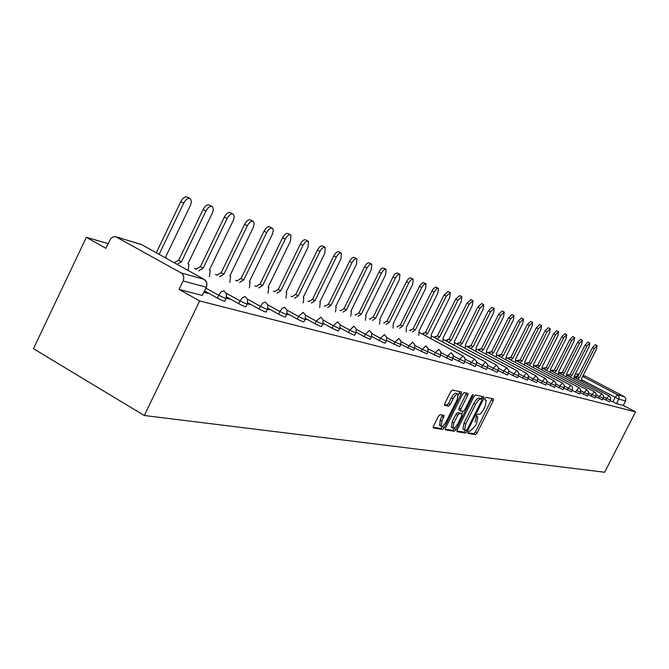 <?xml version="1.0" encoding="UTF-8"?>
<svg xmlns="http://www.w3.org/2000/svg" width="669" height="669" viewBox="0 0 669 669"><rect width="100%" height="100%" fill="white"/><g stroke="black" fill="none" stroke-linecap="round" stroke-linejoin="round"><path stroke-width="1" d="M468.166 432.107L468.032 433.445L475.517 434.616L477.106 432.943L493.237 400.865L493.463 398.933L486.171 397.344L485.05 398.507L484.824 399.836L486.221 400.271L485.176 406.309L483.812 409.002C481.931 412.464 480.225 414.236 478.695 414.328L477.725 414.153L476.604 415.324L476.37 416.628L477.825 417.063L476.771 423.009L475.425 425.701L470.274 431.079L469.304 430.92L468.166 432.107M440.068 414.629L438.337 416.394L433.537 425.986L433.211 427.926L442.56 429.456L444.266 427.7L461.158 393.982L461.485 392.009L452.395 389.994L450.672 391.733L444.86 403.357L444.534 405.33L448.59 406.167L450.296 404.419L453.164 398.707C455.137 395.195 456.768 393.715 458.081 394.267L457.22 399.535L446.081 421.771C444.065 425.342 442.401 426.83 441.088 426.228L441.958 421.077L444.149 415.407L440.068 414.629M144.287 415.508L199.646 300.95L635.55 411.878L604.667 472.247L144.287 415.508L33.45 348.691L86.351 237.328L108.11 243.591M457.262 429.782L457.078 431.731L465.657 433.069L467.28 431.38L483.645 398.808L483.971 396.901L475.5 395.019L473.861 396.709L457.262 429.782M445.178 429.164L452.579 430.326L454.31 431.296L445.437 429.899M466.377 393.038L465.933 394.426L467.681 395.379L468.007 393.431L464.152 392.552L462.471 394.267L445.604 427.917L445.278 429.824M467.681 395.379L460.882 408.935L460.556 410.858L463.165 411.402L464.821 409.696L471.862 395.663L473.1 394.526L472.874 395.881L455.974 429.573L454.31 431.296M370.166 319.063L369.472 318.862M355.757 314.915L354.98 314.689M340.789 310.6L339.927 310.349M325.226 306.118L324.264 305.842M309.036 301.46L307.966 301.15M292.169 296.601L290.99 296.258M274.599 291.542L273.295 291.166M256.26 286.257L254.83 285.847M237.119 280.746L235.547 280.294M217.116 274.984L215.393 274.491M196.184 268.955L194.294 268.411M174.275 262.649L173.856 262.524M199.646 300.95L179.058 289.384L183.114 280.955C184.427 277.501 183.758 274.825 181.107 272.935L115.837 236.751L113.37 236.801L110.736 238.582L105.878 248.291L86.351 237.328M635.55 411.878L623.307 405.414L616.525 403.641L610.262 400.564M582.649 376.413L617.512 394.769L624.277 396.65L585.626 376.321L583.084 375.568M624.277 396.65L625.799 398.523L625.574 400.974L618.825 399.142L581.871 379.883M623.307 405.414L625.574 400.974M583.109 375.518L585.626 376.321M339.919 328.337L340.446 328.479L339.86 328.153M323.068 323.871L323.896 324.089L322.993 323.595M305.474 319.205L306.645 319.514L305.39 318.829M287.093 314.338L288.623 314.739L286.993 313.836M267.868 309.237L269.799 309.747L267.742 308.618M247.731 303.902L250.097 304.529L247.589 303.141M226.632 298.307L229.475 299.06L226.465 297.387M203.945 292.294L207.85 293.331L204.513 291.467L204.095 292.336M226.038 298.449L224.893 300.799C225.445 301.836 222.902 300.908 217.258 298.039L204.589 290.965M247.212 304.052L246.083 306.385C246.552 307.33 244.076 306.419 238.657 303.659L226.565 296.936M267.408 309.404L266.287 311.704C266.688 312.574 264.28 311.679 259.079 309.019L247.697 302.714M286.7 314.505L285.588 316.78C285.922 317.583 283.581 316.705 278.572 314.146L267.859 308.217M305.139 319.389L304.035 321.63C304.311 322.374 302.037 321.505 297.212 319.038L287.11 313.46M322.784 324.055L321.697 326.271C321.914 326.957 319.698 326.104 315.04 323.721L305.507 318.469M339.676 328.529L338.606 330.72C338.782 331.347 336.616 330.511 332.125 328.203L323.11 323.261M355.883 332.819L354.813 334.977C354.946 335.562 352.847 334.734 348.499 332.51L339.977 327.835M371.42 336.933L370.375 339.066C370.467 339.601 368.418 338.79 364.212 336.632L356.142 332.225M386.348 340.889L385.311 342.988C385.377 343.49 383.37 342.687 379.298 340.596L371.655 336.423M400.698 344.686L399.669 346.759L386.548 340.454M414.496 348.34L413.475 350.38L400.865 344.326M427.775 351.852L426.772 353.868L414.629 348.047M440.57 355.239L439.575 357.229L427.892 351.626M452.905 358.5L451.918 360.466L428.219 349.059M464.796 361.653L463.826 363.585L453.047 358.425M476.278 364.689L475.316 366.604L464.938 361.636M487.366 367.624L486.422 369.514L476.353 364.697M498.079 370.459L497.142 372.324L487.358 367.641M508.44 373.202L507.512 375.041L498.054 370.509M518.458 375.861L517.547 377.667L508.398 373.285M528.159 378.428L527.264 380.209L518.4 375.97M537.558 380.912L536.672 382.676L528.084 378.57M546.657 383.32L545.779 385.06L537.466 381.087M555.487 385.662L554.618 387.376L546.556 383.521M564.042 387.928L563.189 389.617L555.37 385.888M572.355 390.127L571.502 391.791L563.917 388.171M580.416 392.26L579.58 393.907L572.212 390.395M588.243 394.334L587.424 395.956L580.266 392.544M595.853 396.349L595.042 397.955L588.093 394.643M603.254 398.306L602.443 399.895L595.694 396.675M610.446 400.213L609.643 401.776L603.078 398.649M179.058 289.384L202.272 295.447L206.378 287.26M475.074 422.072L476.403 416.645M467.915 432.743L473.828 433.679L475.416 432.007L491.983 398.607M481.371 398.975L482.366 396.516M456.843 431.003L463.952 432.124L465.624 430.334M466.142 430.41L467.28 429.23L481.663 400.589L481.889 399.259L480.785 399C479.247 399.059 477.515 400.848 475.592 404.36L465.708 424.046L464.654 430.016L466.142 430.41M480.175 398.323L481.805 399.217L480.175 398.323M463.341 429.289L462.94 429.063L463.993 423.092L473.869 403.415C475.784 399.903 477.524 398.122 479.071 398.063L480.091 398.281M465.933 394.426L459.135 407.973L458.817 409.896L460.556 410.858L458.817 409.896M462.898 411.351L461.643 413.852M454.661 427.784L454.243 428.612L455.974 429.573M453.841 422.984L452.972 428.051C454.234 428.612 455.857 427.148 457.822 423.653L461.677 415.959L462.003 414.052L459.394 413.526L457.721 415.24L453.841 422.984L452.102 422.014L451.592 427.282M460.272 413.099L461.869 413.986L460.264 413.091M452.102 422.014L455.982 414.278L457.655 412.564L460.13 413.024M452.579 430.326L454.243 428.612M439.717 425.459L440.194 420.09L442.493 415.064M457.73 394.083L456.308 393.297C454.995 392.745 453.356 394.225 451.383 397.729L453.164 398.707M444.417 404.72L446.808 405.18L448.523 403.44L451.383 397.729M458.399 395.011L459.846 391.616M433.102 427.257L440.812 428.469L442.92 425.919M575.85 378.244L577.631 376.731L579.496 377.701L577.648 379.198M581.394 381.171L581.679 378.336L596.397 349.327L597.108 345.639L594.273 348.574L579.496 377.701M577.698 376.756L592.466 347.637L595.301 344.711L597.041 345.605M568.265 376.07L570.155 374.548L571.97 375.51L570.088 377.032M573.935 379.064L574.211 376.162L589.121 346.751L589.832 343.013L586.939 345.982L571.97 375.51M570.155 374.548L585.116 345.037L588.009 342.068L589.757 342.971M560.463 373.829L562.403 372.29L564.243 373.26L562.311 374.799M566.267 376.89L566.543 373.929L581.645 344.109L582.356 340.312L579.404 343.314L564.243 373.26M562.403 372.29L577.556 342.352L580.508 339.35L582.273 340.27M552.443 371.521L554.35 369.94L556.29 370.944L554.308 372.508M558.381 374.665L558.657 371.638L573.96 341.382L574.663 337.527L571.652 340.571L556.29 370.944M554.425 369.965L569.779 339.593L572.789 336.557L574.579 337.485M544.198 369.154L546.222 367.565L548.103 368.569L546.08 370.149M550.269 372.374L550.545 369.271L566.049 338.589L566.752 334.667L563.674 337.745L548.103 368.569M546.222 367.565L561.784 336.758L564.853 333.689L566.66 334.625M535.702 366.712L537.776 365.107L539.682 366.119L537.617 367.724M541.923 370.016L542.191 366.846L557.913 335.704L558.607 331.724L555.471 334.843L539.682 366.119M537.776 365.107L553.547 333.839L556.683 330.729L558.515 331.673M526.955 364.204L529.079 362.565L531.01 363.593L528.895 365.232M533.335 367.582L533.594 364.346L549.533 332.736L550.219 328.696L547.016 331.849L531.01 363.593M529.079 362.565L545.076 330.837L548.279 327.685L550.119 328.646M517.948 361.611L520.039 359.93L522.079 360.992L519.905 362.657M524.488 365.09L524.739 361.77L540.903 329.683L541.581 325.569L538.311 328.763L522.079 360.992M520.122 359.955L536.337 327.743L539.615 324.549L541.48 325.519M508.666 358.952L510.89 357.263L512.872 358.316L510.648 360.006M515.364 362.514L515.623 359.111L532.014 326.531L532.683 322.358L529.338 325.586L512.872 358.316M510.89 357.263L527.339 324.549L530.684 321.321L532.566 322.299M499.091 356.201L501.282 354.453L503.389 355.548L501.098 357.271M505.965 359.863L506.216 356.376L522.84 323.286L523.501 319.038L520.081 322.307L503.389 355.548M501.374 354.486L518.065 321.254L521.486 317.992L523.384 318.979M489.215 353.366L491.564 351.618L493.597 352.705L491.247 354.453M496.273 357.129L496.515 353.55L513.382 319.941L514.035 315.617L510.539 318.929L493.597 352.705M491.564 351.618L508.49 317.867L511.994 314.555L513.909 315.551M479.021 350.439L481.329 348.633L483.495 349.762L481.086 351.543M486.271 354.311L486.505 350.64L503.623 316.487L504.267 312.089L500.688 315.442L483.495 349.762M481.429 348.666L498.614 314.363L502.193 311.01L504.133 312.013M468.492 347.42L470.968 345.614L473.058 346.726L470.591 348.532M475.943 351.401L476.169 347.629L493.546 312.916L494.182 308.442L490.511 311.838L473.058 346.726M470.968 345.614L488.412 310.742L492.083 307.347L494.031 308.367M457.621 344.301L460.163 342.461L462.287 343.59L459.745 345.43M465.273 348.39L465.499 344.527L483.135 309.229L483.762 304.679L480.008 308.116L462.287 343.59M460.163 342.461L477.875 307.004L481.63 303.567L483.603 304.596M446.382 341.073L448.891 339.166L451.14 340.345L448.531 342.227M454.251 345.288L454.468 341.315L472.381 305.424L472.991 300.782L469.136 304.278L451.14 340.345M448.999 339.2L466.979 303.141L470.834 299.662L472.824 300.699M434.75 337.736L437.334 335.796L439.625 336.992L436.932 338.907M442.853 342.085L443.062 337.996L461.259 301.485L461.853 296.76L457.905 300.297L439.625 336.992M437.442 335.83L455.706 299.143L459.662 295.614L461.669 296.668M422.716 334.283L425.492 332.342L427.7 333.53L424.932 335.47M431.053 338.765L431.262 334.559L449.744 297.404L450.329 292.596L446.273 296.175L427.7 333.53M425.492 332.342L444.049 295.012L448.113 291.433L450.137 292.495M410.256 330.712L413.116 328.73L415.357 329.934L412.505 331.916M418.844 335.336L419.045 331.004L437.827 293.189L438.396 288.289L436.79 288.59L434.507 291.391L415.357 329.934M413.116 328.73L432.542 289.702L435.452 286.976L438.187 288.172M397.353 327.007L400.171 324.95L402.562 326.213L399.627 328.236M406.2 331.782L406.384 327.325L425.484 288.816L426.036 283.823L424.037 284.384L422.039 286.968L402.562 326.213M400.296 324.992L420.048 285.245L423.034 282.477L425.802 283.698M383.964 323.169L386.866 321.07L389.308 322.349L386.272 324.415M393.096 328.103L393.263 323.503L412.681 284.283L413.225 279.19C411.937 278.705 410.473 279.951 408.818 282.92L389.308 322.349M387 321.112L406.493 281.691C408.149 278.73 409.612 277.493 410.9 277.978L412.965 279.057M370.074 319.188L373.076 317.047L375.552 318.352L372.424 320.459M379.499 324.281L380.084 319.749L379.658 319.548L399.41 279.583L399.928 274.39C398.599 273.872 397.085 275.135 395.396 278.162L375.552 318.352M373.21 317.089L393.038 276.924C394.727 273.897 396.24 272.634 397.57 273.153L399.652 274.248M355.657 315.057L358.893 312.908L361.268 314.196L358.04 316.345M365.383 320.326L365.985 315.651L365.533 315.433L385.628 274.708L386.13 269.406C384.75 268.854 383.195 270.134 381.464 273.228L361.268 314.196M358.893 312.908L379.064 271.965C380.795 268.871 382.35 267.6 383.738 268.152L385.829 269.247M340.68 310.759L344.017 308.568L346.433 309.881L343.097 312.072M350.732 316.22L351.35 311.403L350.865 311.169L371.312 269.64L371.797 264.23C370.358 263.645 368.761 264.932 366.98 268.102L346.433 309.881M344.017 308.568L364.546 266.822C366.328 263.653 367.933 262.357 369.363 262.95L371.462 264.054M325.101 306.302L328.563 304.061L331.013 305.39L327.559 307.631M335.495 311.955L336.139 306.979L335.621 306.728L356.435 264.372L356.895 258.844C355.406 258.217 353.75 259.53 351.927 262.775L331.013 305.39M328.563 304.061L349.461 261.47C351.275 258.226 352.931 256.913 354.428 257.548L356.535 258.652M308.894 301.652L312.314 299.319L314.965 300.716L311.386 303.015M319.657 307.523L320.309 302.388L319.765 302.112L340.947 258.886L341.391 253.25C339.844 252.573 338.138 253.902 336.264 257.231L314.965 300.716M312.473 299.361L333.756 255.901C335.621 252.573 337.335 251.251 338.89 251.929L340.989 253.041M292.019 296.819L295.556 294.427L298.257 295.857L294.552 298.207M303.157 302.906L303.843 297.613L303.249 297.312L324.833 253.183L325.251 247.421C323.645 246.694 321.873 248.04 319.958 251.452L298.257 295.857M295.723 294.477L317.399 250.106C319.322 246.694 321.087 245.347 322.709 246.075L324.808 247.187M274.424 291.784L278.271 289.384L280.838 290.789L276.999 293.189M285.972 298.106L286.683 292.629L286.048 292.303L308.041 247.237L308.434 241.35C306.753 240.572 304.93 241.935 302.957 245.439L280.838 290.789M278.271 289.384L300.356 244.06C302.338 240.556 304.161 239.201 305.85 239.987L307.949 241.091M256.068 286.524L259.881 284.016L262.674 285.504L258.686 287.963M268.052 293.106L268.796 287.444L268.11 287.085L290.53 241.032L290.898 235.028C289.15 234.175 287.252 235.555 285.22 239.159L262.674 285.504M260.057 284.074L282.577 237.754C284.618 234.158 286.508 232.779 288.272 233.632L290.354 234.735M236.91 281.039L240.865 278.471L243.708 279.985L239.569 282.502M249.353 287.887L250.131 282.034L249.386 281.632L272.492 234.025L273.303 230.412L272.592 228.422C270.761 227.502 268.796 228.898 266.697 232.603L243.708 279.985M241.049 278.521L264.021 231.173C266.12 227.477 268.085 226.08 269.916 227L271.982 228.096M216.881 275.31L220.996 272.668L223.889 274.215L219.591 276.807M229.81 282.443L230.629 276.381L229.827 275.946L253.392 227.251L254.203 223.58L253.467 221.523C251.552 220.527 249.512 221.932 247.346 225.746L223.889 274.215M221.188 272.726L244.62 224.291C246.786 220.486 248.826 219.081 250.75 220.076L252.773 221.155M195.925 269.314L200.416 266.663L203.167 268.185L198.685 270.836M209.38 276.757L210.25 270.485L209.372 269.992L233.414 220.168L234.225 216.915L233.464 214.306C231.466 213.227 229.342 214.649 227.1 218.579L203.167 268.185M200.416 266.663L224.324 217.099C226.565 213.168 228.689 211.747 230.696 212.834L232.687 213.896M174.216 262.725L178.447 260.258L181.458 261.863L177.017 264.28M188.165 270.468L188.917 264.314L187.964 263.762L212.508 212.759L213.311 209.447L212.525 206.763C210.434 205.575 208.218 207.014 205.893 211.07L181.458 261.863M178.656 260.316L203.067 209.564C205.4 205.508 207.607 204.07 209.715 205.258L211.647 206.295M166.982 258.711L165.527 257.231L190.59 204.99L191.393 201.628L190.59 198.86C188.39 197.556 186.082 199.002 183.666 203.2L159.13 254.354M156.287 252.773L180.789 201.662C183.206 197.464 185.514 196.025 187.721 197.33L189.578 198.317M181.107 272.935L204.262 279.399L141.117 244.361L116.824 237.144M612.846 401.927L615.146 397.428L617.512 394.769L618.775 395.989L619.159 398.097L616.525 403.641M576.737 377.174L574.37 375.861M575.39 378.002L578.409 374.18L578.877 374.431M578.928 374.339L577.807 373.946L575.089 374.439M217.258 298.039L218.638 295.188L205.96 288.13M238.657 303.659L240.012 300.874L226.147 293.181M259.079 309.019L260.4 306.302L247.396 299.11M278.572 314.146L279.868 311.486L267.659 304.746M297.212 319.038L298.483 316.437L286.993 310.115M315.04 323.721L316.286 321.179L305.474 315.233M332.125 328.203L333.346 325.719L323.144 320.125M348.499 332.51L349.703 330.076L340.061 324.808M364.212 336.632L365.391 334.249L356.284 329.282M379.298 340.596L380.46 338.263L371.839 333.572M393.807 344.401L394.936 342.118L386.782 337.678M407.747 348.064L408.868 345.823L401.132 341.625M421.177 351.593L422.273 349.394L414.939 345.413M434.106 354.988L435.185 352.831L438.764 349.335L440.879 351.936L440.654 355.072M446.574 358.266L447.628 356.142L441.013 352.571M458.591 361.419L459.636 359.337L453.348 355.95M470.198 364.471L471.227 362.422L465.239 359.203M481.404 367.406L482.416 365.399L476.721 362.339M492.233 370.258L493.229 368.276L487.801 365.366M502.703 373.001L503.682 371.061L498.514 368.293M512.83 375.66L513.792 373.754L508.866 371.111M522.64 378.236L523.584 376.354L518.885 373.846M532.131 380.736L533.068 378.88L528.585 376.488M541.33 383.145L542.25 381.322L537.976 379.047M550.253 385.495L551.156 383.697L547.075 381.522M558.899 387.761L559.794 385.996L555.889 383.922M567.295 389.968L568.173 388.229L564.444 386.247M575.44 392.109L578.919 387.552L580.65 389.609L580.449 392.193L576.31 390.387M583.351 394.183L584.213 392.494L580.801 390.688M591.045 396.207L591.889 394.534L588.628 392.812M598.512 398.164L599.349 396.525L596.23 394.869M605.779 400.07L606.607 398.456L603.622 396.876M610.471 400.162L606.607 398.456L609.024 395.755L610.663 397.704L610.471 400.162M568.014 375.936L569.269 374.883M603.279 398.256L599.349 396.525L601.807 393.79L603.471 395.764L603.279 398.256M595.887 396.291L591.889 394.534L594.398 391.766L596.079 393.773L595.887 396.291M588.277 394.275L584.213 392.494L586.772 389.692L588.477 391.716L588.277 394.275M572.388 390.06L568.173 388.229L570.833 385.344L572.589 387.435L572.388 390.06M564.084 387.853L559.794 385.996L562.512 383.078L564.285 385.193L564.084 387.853M555.529 385.587L551.156 383.697L553.932 380.736L555.73 382.894L555.529 385.587M546.698 383.245L542.25 381.322L545.084 378.32L546.908 380.51L546.698 383.245M537.6 380.828L533.068 378.88L535.961 375.836L537.809 378.06L537.6 380.828M528.209 378.336L523.584 376.354L526.536 373.269L528.418 375.526L528.209 378.336M518.508 375.761L513.792 373.754L516.819 370.618L518.726 372.917L518.508 375.761M508.49 373.093L503.682 371.061L506.776 367.875L508.708 370.216L508.49 373.093M498.137 370.35L493.229 368.276L496.39 365.048L498.355 367.423L498.137 370.35M487.425 367.498L482.416 365.399L485.652 362.121L487.642 364.538L487.425 367.498M476.345 364.555L471.227 362.422L474.538 359.086L476.562 361.553L476.345 364.555M464.871 361.511L459.636 359.337L463.04 355.95L465.089 358.459L464.871 361.511M452.98 358.35L447.628 356.142L451.115 352.705L453.206 355.256L452.98 358.35M427.867 351.677L422.273 349.394L425.944 345.84L428.093 348.49L427.867 351.677M414.588 348.139L408.868 345.823L412.639 342.21L414.822 344.911L414.588 348.139M400.798 344.476L394.936 342.118L398.816 338.439L401.032 341.198L400.798 344.476M386.465 340.663C386.531 341.157 384.533 340.354 380.46 338.263L384.441 334.525L386.699 337.335L386.465 340.663M371.546 336.691C371.646 337.226 369.597 336.407 365.391 334.249L369.489 330.444L371.78 333.321L371.546 336.691M356.008 332.552C356.151 333.129 354.043 332.301 349.703 330.076L353.926 326.204L356.251 329.14L356.008 332.552M339.819 328.245C340.003 328.864 337.845 328.027 333.346 325.719L337.703 321.781L340.061 324.783L339.819 328.245M322.935 323.746C323.16 324.423 320.944 323.57 316.286 321.179L320.777 317.165L323.027 319.765L322.935 323.746M305.307 319.046C305.582 319.782 303.308 318.912 298.483 316.437L303.116 312.348L305.399 315.024L305.307 319.046M286.884 314.137C287.218 314.932 284.877 314.045 279.868 311.486L282.251 308.267L284.651 307.314L286.976 310.065L286.884 314.137M267.608 308.994C268.01 309.856 265.601 308.961 260.4 306.302L262.85 303.007L265.342 302.053L267.709 304.88L267.608 308.994M247.43 303.609C247.898 304.554 245.431 303.642 240.012 300.874L242.529 297.513L245.13 296.543L247.53 299.461L247.43 303.609M226.273 297.964C226.824 298.984 224.282 298.056 218.638 295.188L221.23 291.743L223.939 290.764L226.381 293.783L226.273 297.964M560.288 373.728L561.391 372.717M552.335 371.462L553.171 370.609M202.272 295.447L206.244 287.227L183.114 280.955M206.621 286.75L206.244 287.227C207.524 283.857 206.863 281.248 204.262 279.399L206.754 282.519L206.621 286.75M116.055 236.818L141.769 244.72M476.295 416.235L477.423 416.854M491.548 399.945L493.237 400.865M475.416 432.007L477.106 432.943M473.828 433.679L475.517 434.616M481.931 397.871L483.645 398.808M465.574 430.426L467.28 431.38M463.952 432.124L465.657 433.069M479.071 398.063L480.785 399M473.869 403.415L475.592 404.36M463.993 423.092L465.708 424.046M459.135 407.973L460.882 408.935M472.005 395.404L472.874 395.881M457.655 412.564L459.394 413.526M455.982 414.278L457.721 415.24M442.058 416.369L443.823 417.356M440.194 420.09L441.958 421.077M448.523 403.44L450.296 404.419M446.808 405.18L448.59 406.167M459.394 393.012L461.158 393.982M442.51 426.722L444.266 427.7M440.812 428.469L442.56 429.456M577.631 376.731L579.421 377.676M592.466 347.637L594.273 348.574M570.08 374.531L571.903 375.493M585.116 345.037L586.939 345.982M562.328 372.265L564.168 373.235M577.556 342.352L579.404 343.314M554.35 369.94L556.207 370.927M569.779 339.593L571.652 340.571M546.138 367.549L548.028 368.544M561.784 336.758L563.674 337.745M537.692 365.082L539.599 366.094M553.547 333.839L555.471 334.843M528.995 362.539L530.927 363.568M545.076 330.837L547.016 331.849M520.039 359.93L521.996 360.967M536.337 327.743L538.311 328.763M510.807 357.238L512.789 358.283M527.339 324.549L529.338 325.586M501.282 354.453L503.297 355.523M518.065 321.254L520.081 322.307M491.464 351.593L493.505 352.672M508.49 317.867L510.539 318.929M481.329 348.633L483.394 349.736M498.614 314.363L500.688 315.442M470.867 345.58L472.958 346.701M488.412 310.742L490.511 311.838M460.063 342.428L462.179 343.557M477.875 307.004L480.008 308.116M448.891 339.166L451.031 340.32M466.979 303.141L469.136 304.278M437.334 335.796L439.508 336.967M455.706 299.143L457.905 300.297M425.375 332.309L427.583 333.488M444.049 295.012L446.273 296.175M412.99 328.696L415.232 329.901M431.973 290.731L434.231 291.918M400.171 324.95L402.437 326.179M419.463 286.299L421.754 287.494M386.866 321.07L389.174 322.316M406.493 281.691L408.818 282.92M373.076 317.047L375.418 318.31M393.038 276.924L395.396 278.162M358.751 312.866L361.126 314.154M379.064 271.965L381.464 273.228M343.874 308.526L346.291 309.831M364.546 266.822L366.98 268.102M328.404 304.01L330.862 305.348M349.461 261.47L351.927 262.775M312.314 299.319L314.806 300.674M333.756 255.901L336.264 257.231M295.556 294.427L298.09 295.807M317.399 250.106L319.958 251.452M278.095 289.334L280.671 290.739M300.356 244.06L302.957 245.439M259.881 284.016L262.499 285.446M282.577 237.754L285.22 239.159M240.865 278.471L243.524 279.926M264.021 231.173L266.697 232.603M220.996 272.668L223.697 274.156M244.62 224.291L247.346 225.746M200.207 266.605L202.958 268.127M224.324 217.099L227.1 218.579M178.447 260.258L181.24 261.805M203.067 209.564L205.893 211.07M180.789 201.662L183.666 203.2M569.344 374.816L566.911 374.724M574.479 377.525L609.033 395.764M561.584 372.549L559.033 372.549M566.827 375.309L601.824 393.798M553.598 370.216L550.922 370.333M558.958 373.026L594.415 391.775M545.377 367.816L542.567 368.067M550.863 370.685L586.788 389.692M536.914 365.349L533.962 365.767L570.849 385.352M542.534 368.276L578.936 387.552M528.201 362.815L525.265 363.3M519.219 360.198L516.326 360.75M525.123 363.234L562.52 383.078M509.954 357.514L507.11 358.124M516.025 360.591L553.94 380.736M500.404 354.746L497.619 355.415M506.65 357.873L545.093 378.328M490.544 351.894L487.835 352.63M496.975 355.072L535.969 375.836M480.35 348.967L477.733 349.753M486.99 352.178L526.553 373.269M469.822 345.94L467.305 346.785M476.688 349.193L516.828 370.618M458.934 342.829L456.542 343.724M466.042 346.107L506.784 367.883M447.653 339.626L445.42 340.554M455.037 342.913L496.398 365.048M435.971 336.34L433.922 337.293M443.664 339.618L485.661 362.121M423.853 332.961L422.03 333.915M431.898 336.206L474.547 359.094M411.268 329.499L409.712 330.419M419.722 332.669L463.04 355.95M398.172 325.987L396.968 326.798M384.508 322.458L383.755 323.06M578.953 374.289L577.807 373.946M476.295 416.218L477.465 416.862M462.94 429.063L464.654 430.016M451.232 427.081L452.972 428.051M439.324 425.241L441.088 426.228"/></g></svg>
